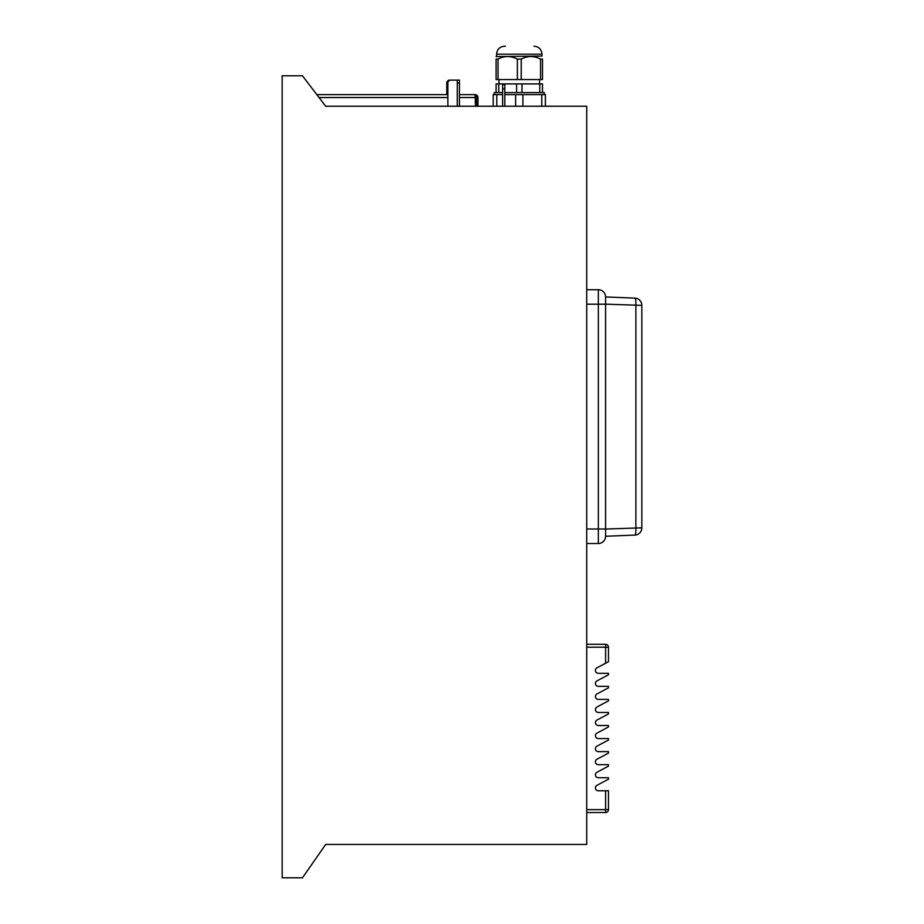 <?xml version="1.0" encoding="UTF-8"?>
<svg xmlns="http://www.w3.org/2000/svg" width="924" height="924" viewBox="0 0 924 924"><rect width="100%" height="100%" fill="white"/><g stroke="black" fill="none" stroke-linecap="round" stroke-linejoin="round"><path stroke-width="1.39" d="M446.777 94.641L446.777 83.033A2.899 2.899 0 0 1 449.676 80.134L457.288 80.134L457.288 83.033L459.459 83.033L459.459 80.134L450.762 80.134A2.899 2.899 0 0 0 447.863 83.033L447.863 106.237L325.675 106.237L302.471 75.791L282.167 75.791L282.167 877.8L302.471 877.8L325.675 844.444L586.728 844.444L586.728 106.237L325.675 106.237M477.951 106.237L477.951 97.54A2.899 2.899 0 0 0 475.052 94.641L475.479 106.237L459.459 106.237L459.459 83.033M457.288 106.237L457.288 83.033M502.61 84.488L504.781 84.488L502.61 84.488L502.61 88.843L504.781 88.843L504.781 84.488M504.781 106.237L504.781 88.843M502.61 106.237L502.61 88.843M605.578 304.158L641.834 305.37A7.253 7.253 0 0 0 634.88 298.129A7.253 1.282 92.3 0 1 635.874 305.37L635.874 527.835A7.253 1.282 87.7 0 1 634.88 535.088A7.253 7.253 0 0 0 641.834 527.835A7.253 7.253 0 0 1 634.88 535.088L605.578 536.255L605.578 296.951L634.88 298.129L605.578 296.951A7.253 7.253 0 0 0 598.325 289.709L586.728 289.709M641.834 305.37L641.834 527.835L605.578 529.048M586.728 529.002L605.578 529.002L605.578 304.204L598.325 304.204L598.325 543.508A7.253 7.253 0 0 0 605.578 536.255A7.253 7.253 0 0 1 598.325 543.508L586.728 543.508M475.052 96.084A1.455 1.455 0 0 1 476.507 97.54L476.507 106.237M476.507 97.54L477.951 97.54M316.828 94.641L447.863 94.641M459.459 94.641L475.052 94.641M544.305 92.608L544.305 94.641L544.305 92.608L539.789 92.608L539.789 83.911L521.991 83.911L521.991 92.608L516.585 92.608L516.585 83.911L521.991 83.911M498.036 59.113L498.036 79.556L496.084 79.556L496.084 59.113C496.084 55.694 496.084 55.694 496.084 59.113C496.084 55.694 496.084 55.694 496.084 59.113C496.084 55.694 496.084 55.694 496.084 59.113C496.084 55.694 496.084 55.694 496.084 59.113C496.084 55.694 496.084 55.694 496.084 59.113C496.084 55.694 496.084 55.694 496.084 59.113L498.036 59.113C504.469 55.694 510.903 55.694 517.336 59.113L521.24 59.113C527.673 55.694 534.107 55.694 540.54 59.113L542.492 59.113C542.492 55.694 542.492 55.694 542.492 59.113C542.492 55.694 542.492 55.694 542.492 59.113L542.492 79.556L540.54 79.556L540.54 59.113M493.185 94.641L493.185 106.237L493.185 94.641L496.812 94.641L496.812 106.237M542.492 59.113C542.492 55.694 542.492 55.694 542.492 59.113C542.492 55.694 542.492 55.694 542.492 59.113L542.492 79.556L542.492 59.113C542.492 55.694 542.492 55.694 542.492 59.113C542.492 55.694 542.492 55.694 542.492 59.113M496.084 83.911L498.775 83.911L498.775 92.608L496.084 92.608L496.084 83.911M516.585 83.911L498.775 83.911M539.789 83.911L542.492 83.911L542.492 92.608M504.781 94.641L545.391 94.641L545.391 106.237M541.764 94.641L541.764 106.237M522.915 94.641L522.915 106.237M515.65 94.641L515.65 106.237M496.812 94.641L502.61 94.641M539.789 92.608L521.991 92.608M516.585 92.608L504.781 92.608M502.61 92.608L498.775 92.608M496.084 92.608L494.271 92.608L494.271 94.641M505.509 46.2L504.562 46.2C499.722 46.674 497.066 49.33 496.592 54.181L541.984 54.181L541.984 56.064L496.084 56.572M521.24 59.113L521.24 79.556L517.336 79.556L517.336 59.113M521.24 79.556L540.54 79.556M498.036 79.556L517.336 79.556M586.728 812.531L605.578 812.531L605.578 809.632L608.477 809.632A2.899 2.899 0 0 1 605.578 812.531A2.899 2.899 0 0 0 608.477 809.632L608.477 790.782L598.325 790.782A2.899 2.899 0 0 1 596.962 785.319L608.477 779.175L608.477 777.731L598.325 777.731A2.899 2.899 0 0 1 596.962 772.268L608.477 766.123L608.477 764.679L598.325 764.679A2.899 2.899 0 0 1 596.962 759.216L608.477 753.072L608.477 751.628L598.325 751.628A2.899 2.899 0 0 1 596.962 746.165L608.477 740.02L608.477 738.576L598.325 738.576A2.899 2.899 0 0 1 596.962 733.113L608.477 726.969L608.477 725.513L598.325 725.513A2.899 2.899 0 0 1 596.962 720.062L608.477 713.917L608.477 712.462L598.325 712.462A2.899 2.899 0 0 1 596.962 707.01L608.477 700.866L608.477 699.41L598.325 699.41A2.899 2.899 0 0 1 596.962 693.959L608.477 687.814L608.477 686.359L598.325 686.359A2.899 2.899 0 0 1 596.962 680.896L608.477 674.763L608.477 673.307L598.325 673.307A2.899 2.899 0 0 1 596.962 667.844L608.477 661.711L608.477 647.216L605.578 647.216L605.578 644.317L586.728 644.317M608.477 647.216A2.899 2.899 0 0 0 605.578 644.317A2.899 2.899 0 0 1 608.477 647.216L608.477 661.711M598.325 289.709L598.325 304.204L586.728 304.204M475.052 97.54L459.459 97.54M447.863 97.54L319.046 97.54M586.728 647.216L605.578 647.216L605.578 663.247M605.578 790.782L605.578 809.632L586.728 809.632M539.593 79.556L539.593 83.911L539.593 79.556M541.984 56.064L541.984 54.181C541.51 49.33 538.854 46.674 534.003 46.2C538.854 46.674 541.51 49.33 541.984 54.181C541.51 49.33 538.854 46.674 534.003 46.2M496.592 54.181C497.066 49.33 499.722 46.674 504.562 46.2C499.722 46.674 497.066 49.33 496.592 54.181L496.592 56.064L496.592 54.181M498.983 79.556L498.983 83.911"/></g></svg>
